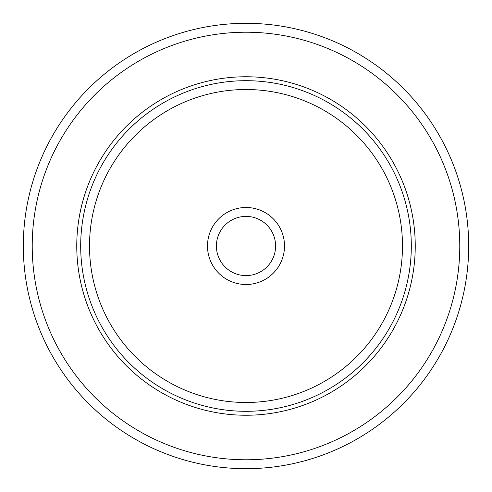 <?xml version="1.0" encoding="UTF-8"?>
<svg xmlns="http://www.w3.org/2000/svg" width="492" height="492" viewBox="0 0 492 492"><rect width="100%" height="100%" fill="white"/><g stroke="black" fill="none" stroke-linecap="round" stroke-linejoin="round"><path stroke-width="0.74" d="M441.422 352.758A222.679 222.679 0 0 1 139.242 441.422A222.679 222.679 0 0 1 50.578 139.242A222.679 222.679 0 0 1 352.758 50.578A222.679 222.679 0 0 1 441.422 352.758A222.679 222.679 0 0 1 139.242 441.422A222.679 222.679 0 0 1 50.578 139.242A222.679 222.679 0 0 1 352.758 50.578A222.679 222.679 0 0 1 441.422 352.758M97.477 164.863A169.236 169.236 0 0 1 327.137 97.477A169.236 169.236 0 0 1 394.522 327.137A169.236 169.236 0 0 1 164.863 394.522A169.236 169.236 0 0 1 97.477 164.863M212.206 227.538A38.511 38.511 0 0 1 264.462 212.206A38.511 38.511 0 0 1 279.794 264.462A38.511 38.511 0 0 1 227.538 279.794A38.511 38.511 0 0 1 212.206 227.538M220.022 231.806A29.606 29.606 0 0 0 231.806 271.978A29.606 29.606 0 0 0 271.978 260.194A29.606 29.606 0 0 0 260.194 220.022A29.606 29.606 0 0 0 220.022 231.806M433.606 348.49A213.774 213.774 0 0 1 143.51 433.606A213.774 213.774 0 0 1 58.394 143.51A213.774 213.774 0 0 1 348.49 58.394A213.774 213.774 0 0 1 433.606 348.49M100.928 166.745A165.306 165.306 0 0 1 325.255 100.928A165.306 165.306 0 0 1 391.072 325.255A165.306 165.306 0 0 1 166.745 391.072A165.306 165.306 0 0 1 100.928 166.745M108.67 170.976A156.487 156.487 0 0 1 321.024 108.67A156.487 156.487 0 0 1 383.329 321.024A156.487 156.487 0 0 1 170.976 383.329A156.487 156.487 0 0 1 108.67 170.976"/></g></svg>
